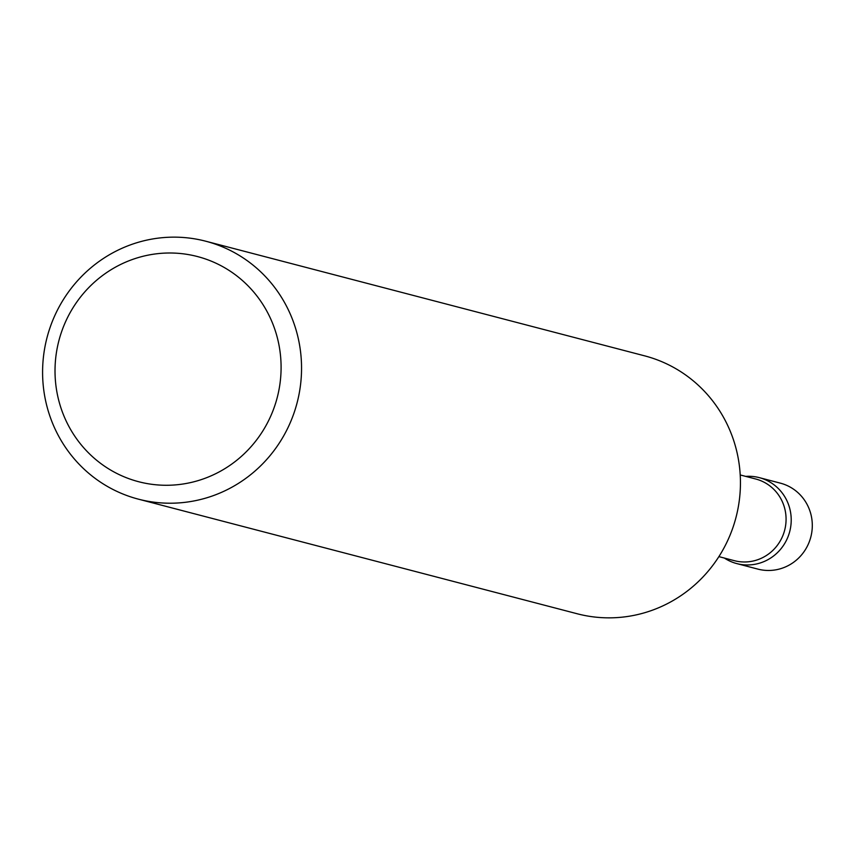 <?xml version="1.0" encoding="UTF-8"?>
<svg xmlns="http://www.w3.org/2000/svg" width="855" height="855" viewBox="0 0 855 855"><rect width="100%" height="100%" fill="white"/><g stroke="black" fill="none" stroke-linecap="round" stroke-linejoin="round"><path stroke-width="1.28" d="M745.72 476.385A44.428 43.071 104.6 0 1 759.283 477.635A44.428 43.071 104.6 0 1 791.164 522.181A44.428 43.071 104.6 0 1 736.828 563.605A44.428 43.071 104.6 0 1 724.388 558.069M759.283 477.635L780.369 483.15A44.428 43.071 104.6 0 1 812.25 527.685A44.428 43.071 104.6 0 1 757.925 569.12L736.828 563.605M740.227 474.953L755.735 479.003A42.205 40.922 104.6 0 1 786.023 521.326A42.205 40.922 104.6 0 1 734.402 560.688L718.895 556.626M280.953 373.208A116.366 112.807 -75.4 0 0 173.725 253.069A116.366 112.807 -75.4 0 0 55.158 365.064A116.366 112.807 -75.4 0 0 162.375 485.202A116.366 112.807 -75.4 0 0 280.953 373.208M42.75 365.523A133.294 129.223 104.6 0 1 205.756 241.217A133.294 129.223 104.6 0 1 301.388 374.843A133.294 129.223 104.6 0 1 138.382 499.149A133.294 129.223 104.6 0 1 42.75 365.523M205.756 241.217L644.649 355.851A133.294 129.223 104.6 0 1 740.28 489.477A133.294 129.223 104.6 0 1 577.285 613.783L138.382 499.149"/></g></svg>
